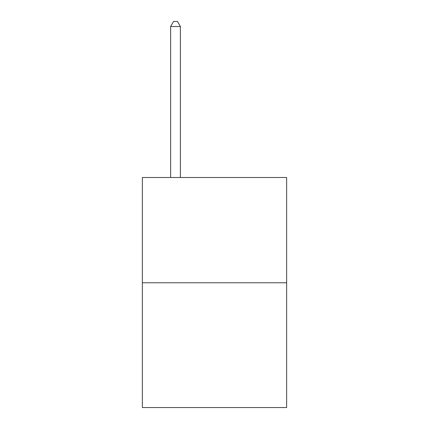 <?xml version="1.0" encoding="UTF-8"?>
<svg xmlns="http://www.w3.org/2000/svg" width="429" height="429" viewBox="0 0 429 429"><rect width="100%" height="100%" fill="white"/><g stroke="black" fill="none" stroke-linecap="round" stroke-linejoin="round"><path stroke-width="0.64" d="M286.636 282.775L286.636 177.499L142.364 177.499L142.364 407.55L286.636 407.55L286.636 282.775L142.364 282.775M180.384 177.499L180.384 26.518L170.635 26.518L170.635 177.499M170.635 26.518L173.557 21.45L177.456 21.45L180.384 26.518"/></g></svg>
